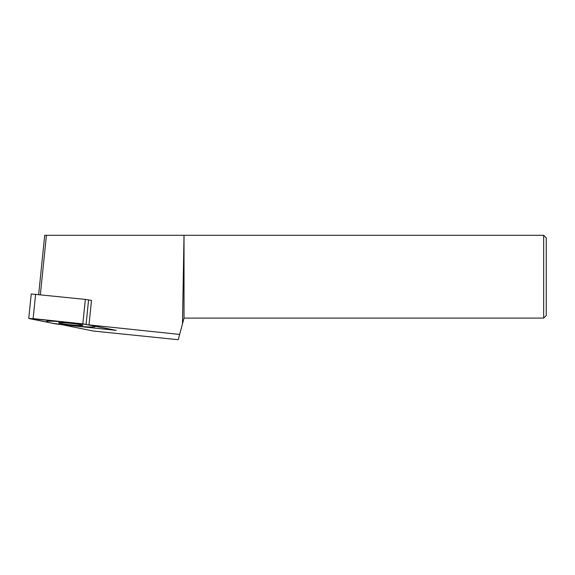 <?xml version="1.0" encoding="UTF-8"?>
<svg xmlns="http://www.w3.org/2000/svg" width="575" height="575" viewBox="0 0 575 575"><rect width="100%" height="100%" fill="white"/><g stroke="black" fill="none" stroke-linecap="round" stroke-linejoin="round"><path stroke-width="0.86" d="M543.663 235.29L546.25 237.877L546.25 315.502L543.663 318.09L184.022 318.09L184.022 235.29L543.663 235.29L543.663 318.09M179.644 334.427L89.003 324.889L116.236 330.366L61.36 324.58L93.617 331.071L178.228 339.71L184.022 318.09M182.483 323.84L184.022 235.29M183.806 235.29L46.424 235.29L40.365 294.652M38.669 294.472L44.706 235.29L46.424 235.29M28.75 318.413L55.373 323.847L29.354 318.615L33.12 318.615L82.829 323.854L28.75 318.413L31.244 293.954L85.33 299.395L91.497 300.43L89.003 324.889M82.829 323.854L112.103 329.54L82.829 323.854L85.33 299.395M108.344 329.54L112.103 329.54L108.344 329.54L58.628 324.293L108.344 329.54M55.373 323.847L58.628 324.293L55.373 323.847M64.371 322.798A12.24 0.74 5.8 0 1 76.655 324.027A12.24 0.74 5.8 0 1 82.908 325.306A12.24 0.74 5.8 0 1 77.093 325.357A12.24 0.74 5.8 0 1 64.695 324.106A12.24 0.74 5.8 0 1 58.557 322.827A12.24 0.74 5.8 0 1 64.371 322.798M83.54 326.65A24.646 1.488 -174.2 0 0 91.641 325.421A24.646 1.488 -174.2 0 0 57.924 321.497A24.646 1.488 -174.2 0 0 49.824 322.726A24.646 1.488 -174.2 0 0 83.54 326.65M86.092 324.307L88.586 299.848M33.12 318.615L35.614 294.156"/></g></svg>
